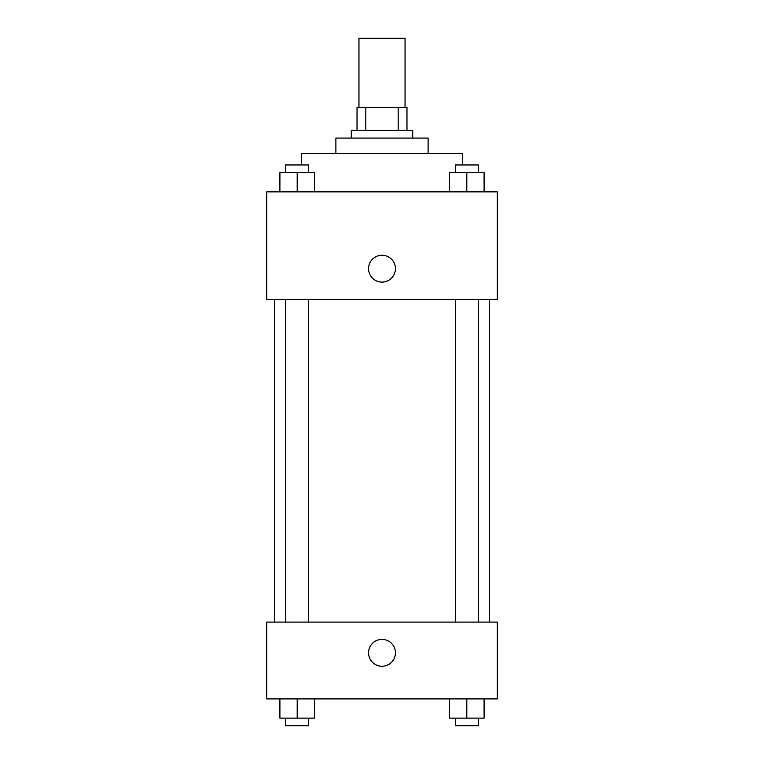 <?xml version="1.0" encoding="UTF-8"?>
<svg xmlns="http://www.w3.org/2000/svg" width="764" height="764" viewBox="0 0 764 764"><rect width="100%" height="100%" fill="white"/><g stroke="black" fill="none" stroke-linecap="round" stroke-linejoin="round"><path stroke-width="1.15" d="M405.044 107.342L405.044 38.2L358.956 38.2L358.956 107.342M365.832 130.396L365.832 107.342L357.027 107.342L357.027 130.396L357.027 107.342M365.832 107.342L406.973 107.342L406.973 130.396M398.168 130.396L398.168 107.342M351.268 138.074L351.268 130.396L412.732 130.396L412.732 138.074M335.902 153.44L335.902 138.074L428.098 138.074L428.098 153.44M301.331 164.967L301.331 153.44L462.669 153.44L462.669 164.967M266.76 191.85L497.24 191.85L497.24 299.412L266.76 299.412L266.76 191.85M368.554 268.68A13.446 13.446 0 0 1 388.723 257.038A13.446 13.446 0 0 1 388.723 280.321A13.446 13.446 0 0 1 368.554 268.68M266.76 622.087L497.24 622.087L497.24 698.907L266.76 698.907L266.76 622.087M382 666.256A13.446 13.446 0 0 1 370.359 646.096A13.446 13.446 0 0 1 393.641 646.096A13.446 13.446 0 0 1 382 666.256M449.528 698.907L449.528 718.122L484.099 718.122L484.099 698.907L484.099 718.122M466.814 718.122L466.814 698.907M478.34 718.122L478.34 725.8L455.296 725.8L455.296 718.122M279.901 698.907L279.901 718.122L314.472 718.122L314.472 698.907L314.472 718.122M297.186 718.122L297.186 698.907M308.704 718.122L308.704 725.8L285.66 725.8L285.66 718.122M449.528 191.85L449.528 172.645L484.099 172.645L484.099 191.85L484.099 172.645M466.814 191.85L466.814 172.645M478.34 172.645L478.34 164.967L455.296 164.967L455.296 172.645M279.901 191.85L279.901 172.645L314.472 172.645L314.472 191.85L314.472 172.645M297.186 191.85L297.186 172.645M308.704 172.645L308.704 164.967L285.66 164.967L285.66 172.645M489.562 622.087L489.562 299.412M274.438 622.087L274.438 299.412M455.296 299.412L455.296 622.087M478.34 299.412L478.34 622.087M308.704 622.087L308.704 299.412M285.66 622.087L285.66 299.412"/></g></svg>
